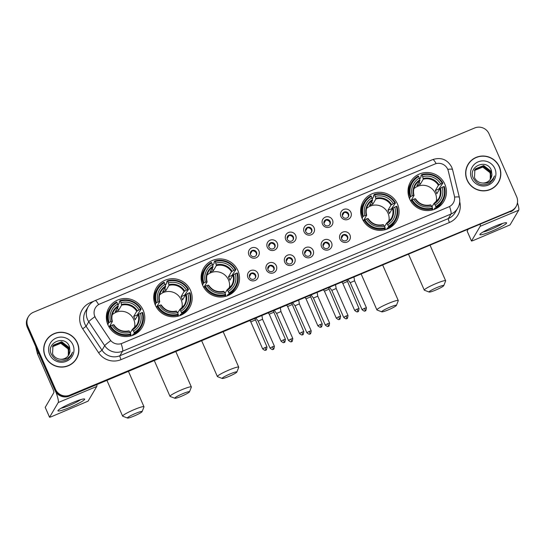 <?xml version="1.0" encoding="UTF-8"?>
<svg xmlns="http://www.w3.org/2000/svg" width="546" height="546" viewBox="0 0 546 546"><rect width="100%" height="100%" fill="white"/><g stroke="black" fill="none" stroke-linecap="round" stroke-linejoin="round"><path stroke-width="0.82" d="M409.623 198.908A19.315 18.953 30.5 0 0 426.16 210.551A19.315 18.953 30.5 0 0 443.871 201.358A19.315 18.953 30.5 0 0 444.84 184.2A19.315 18.953 30.5 0 0 428.303 172.556A19.315 18.953 30.5 0 0 410.592 181.743A19.315 18.953 30.5 0 0 409.623 198.908M155.33 305.112A19.315 18.953 30.5 0 0 171.867 316.755A19.315 18.953 30.5 0 0 189.585 307.562A19.315 18.953 30.5 0 0 190.547 290.404A19.315 18.953 30.5 0 0 174.01 278.753A19.315 18.953 30.5 0 0 156.299 287.947A19.315 18.953 30.5 0 0 155.33 305.112M202.709 285.326A19.315 18.953 30.5 0 0 219.246 296.969A19.315 18.953 30.5 0 0 236.957 287.776A19.315 18.953 30.5 0 0 237.926 270.618A19.315 18.953 30.5 0 0 221.389 258.968A19.315 18.953 30.5 0 0 203.678 268.161A19.315 18.953 30.5 0 0 202.709 285.326M362.251 218.693A19.315 18.953 30.5 0 0 378.788 230.337A19.315 18.953 30.5 0 0 396.498 221.144A19.315 18.953 30.5 0 0 397.461 203.986A19.315 18.953 30.5 0 0 380.924 192.342A19.315 18.953 30.5 0 0 363.213 201.529A19.315 18.953 30.5 0 0 362.251 218.693M107.958 324.897A19.315 18.953 30.5 0 0 124.495 336.541A19.315 18.953 30.5 0 0 142.206 327.347A19.315 18.953 30.5 0 0 143.175 310.189A19.315 18.953 30.5 0 0 126.638 298.546A19.315 18.953 30.5 0 0 108.927 307.732A19.315 18.953 30.5 0 0 107.958 324.897M257.924 273.444A5.467 5.364 -149.5 0 1 255.119 280.501A5.467 5.364 -149.5 0 1 247.952 277.607A5.467 5.364 -149.5 0 1 250.757 270.557A5.467 5.364 -149.5 0 1 257.924 273.444M249.59 277.382A3.283 3.221 30.5 0 0 255.405 277.798A3.283 3.221 30.5 0 0 252.764 272.904A3.283 3.221 30.5 0 0 249.59 277.382M276.324 265.759A5.467 5.364 -149.5 0 1 273.526 272.816A5.467 5.364 -149.5 0 1 266.359 269.922A5.467 5.364 -149.5 0 1 269.158 262.865A5.467 5.364 -149.5 0 1 276.324 265.759M267.997 269.69A3.283 3.221 30.5 0 0 273.812 270.106A3.283 3.221 30.5 0 0 271.171 265.22A3.283 3.221 30.5 0 0 267.997 269.69M294.731 258.074A5.467 5.364 -149.5 0 1 291.933 265.124A5.467 5.364 -149.5 0 1 284.766 262.237A5.467 5.364 -149.5 0 1 287.565 255.18A5.467 5.364 -149.5 0 1 294.731 258.074M286.404 262.005A3.283 3.221 30.5 0 0 292.219 262.421A3.283 3.221 30.5 0 0 289.578 257.528A3.283 3.221 30.5 0 0 286.404 262.005M313.138 250.382A5.467 5.364 -149.5 0 1 310.34 257.439A5.467 5.364 -149.5 0 1 303.173 254.545A5.467 5.364 -149.5 0 1 305.972 247.495A5.467 5.364 -149.5 0 1 313.138 250.382M304.811 254.32A3.283 3.221 30.5 0 0 310.626 254.736A3.283 3.221 30.5 0 0 307.978 249.843A3.283 3.221 30.5 0 0 304.811 254.32M331.545 242.697A5.467 5.364 -149.5 0 1 328.747 249.754A5.467 5.364 -149.5 0 1 321.58 246.86A5.467 5.364 -149.5 0 1 324.379 239.803A5.467 5.364 -149.5 0 1 331.545 242.697M323.212 246.635A3.283 3.221 30.5 0 0 329.033 247.051A3.283 3.221 30.5 0 0 326.385 242.158A3.283 3.221 30.5 0 0 323.212 246.635M349.952 235.012A5.467 5.364 -149.5 0 1 347.147 242.062A5.467 5.364 -149.5 0 1 339.981 239.175A5.467 5.364 -149.5 0 1 342.786 232.118A5.467 5.364 -149.5 0 1 349.952 235.012M341.619 238.943A3.283 3.221 30.5 0 0 347.433 239.36A3.283 3.221 30.5 0 0 344.792 234.473A3.283 3.221 30.5 0 0 341.619 238.943M258.859 250.771A5.467 5.364 -149.5 0 1 256.06 257.821A5.467 5.364 -149.5 0 1 248.887 254.934A5.467 5.364 -149.5 0 1 251.692 247.877A5.467 5.364 -149.5 0 1 258.859 250.771M250.525 254.702A3.283 3.221 30.5 0 0 256.34 255.119A3.283 3.221 30.5 0 0 253.699 250.232A3.283 3.221 30.5 0 0 250.525 254.702M277.266 243.086A5.467 5.364 -149.5 0 1 274.461 250.136A5.467 5.364 -149.5 0 1 267.294 247.242A5.467 5.364 -149.5 0 1 270.099 240.192A5.467 5.364 -149.5 0 1 277.266 243.086M268.932 247.017A3.283 3.221 30.5 0 0 274.747 247.434A3.283 3.221 30.5 0 0 272.106 242.54A3.283 3.221 30.5 0 0 268.932 247.017M295.666 235.394A5.467 5.364 -149.5 0 1 292.868 242.451A5.467 5.364 -149.5 0 1 285.701 239.558A5.467 5.364 -149.5 0 1 288.5 232.507A5.467 5.364 -149.5 0 1 295.666 235.394M287.339 239.332A3.283 3.221 30.5 0 0 293.154 239.749A3.283 3.221 30.5 0 0 290.513 234.855A3.283 3.221 30.5 0 0 287.339 239.332M314.073 227.709A5.467 5.364 -149.5 0 1 311.275 234.766A5.467 5.364 -149.5 0 1 304.108 231.873A5.467 5.364 -149.5 0 1 306.907 224.815A5.467 5.364 -149.5 0 1 314.073 227.709M305.746 231.64A3.283 3.221 30.5 0 0 311.561 232.057A3.283 3.221 30.5 0 0 308.92 227.17A3.283 3.221 30.5 0 0 305.746 231.64M332.48 220.024A5.467 5.364 -149.5 0 1 329.682 227.075A5.467 5.364 -149.5 0 1 322.515 224.188A5.467 5.364 -149.5 0 1 325.314 217.131A5.467 5.364 -149.5 0 1 332.48 220.024M324.153 223.956A3.283 3.221 30.5 0 0 329.968 224.372A3.283 3.221 30.5 0 0 327.32 219.478A3.283 3.221 30.5 0 0 324.153 223.956M350.887 212.333A5.467 5.364 -149.5 0 1 348.089 219.39A5.467 5.364 -149.5 0 1 340.916 216.496A5.467 5.364 -149.5 0 1 343.721 209.446A5.467 5.364 -149.5 0 1 350.887 212.333M342.554 216.271A3.283 3.221 30.5 0 0 348.375 216.687A3.283 3.221 30.5 0 0 345.727 211.793A3.283 3.221 30.5 0 0 342.554 216.271M249.597 274.774A3.283 3.221 -149.5 0 1 255.214 278.091M267.997 267.09A3.283 3.221 -149.5 0 1 273.621 270.4M286.404 259.405A3.283 3.221 -149.5 0 1 292.021 262.715M304.811 251.72A3.283 3.221 -149.5 0 1 310.428 255.03M323.218 244.028A3.283 3.221 -149.5 0 1 328.835 247.338M341.625 236.343A3.283 3.221 -149.5 0 1 347.242 239.653M250.532 252.102A3.283 3.221 -149.5 0 1 256.149 255.412M268.939 244.417A3.283 3.221 -149.5 0 1 274.556 247.727M287.339 236.725A3.283 3.221 -149.5 0 1 292.963 240.042M305.746 229.04A3.283 3.221 -149.5 0 1 311.363 232.35M324.153 221.355A3.283 3.221 -149.5 0 1 329.77 224.665M342.56 213.67A3.283 3.221 -149.5 0 1 348.177 216.98M95.707 318.12A9.842 9.657 -149.5 0 1 99.932 303.924L434.821 164.059A9.842 9.657 -149.5 0 1 448.266 170.878L454.354 195.796A9.842 9.657 -149.5 0 1 448.764 206.886L122.079 343.325A9.842 9.657 -149.5 0 1 109.999 339.612L95.659 318.209L94.376 315.301M45.181 356.395A17.677 17.342 30.5 0 0 76.529 358.647A17.677 17.342 30.5 0 0 62.278 332.282A17.677 17.342 30.5 0 0 45.181 356.395M76.379 358.886A17.677 17.342 30.5 0 0 78.303 353.637M467.123 180.18A17.677 17.342 30.5 0 0 498.464 182.425A17.677 17.342 30.5 0 0 484.213 156.06A17.677 17.342 30.5 0 0 467.123 180.18M498.314 182.664A17.677 17.342 30.5 0 0 500.238 177.416M28.419 316.646L27.846 317.608A10.934 10.729 30.5 0 0 27.3 327.327L54.955 390.322A10.934 10.729 30.5 0 0 69.287 396.103L510.776 211.35A10.934 10.729 30.5 0 0 515.827 206.954A10.934 10.729 30.5 0 1 510.776 211.35L69.567 395.618L511.063 210.872A10.934 10.729 30.5 0 0 516.659 196.758L489.011 133.763A10.934 10.729 30.5 0 0 474.679 127.982L33.47 312.251A10.934 10.729 30.5 0 0 27.873 326.358L55.521 389.353A10.934 10.729 30.5 0 0 69.854 395.133L511.063 210.872M54.955 390.322L55.235 389.837A10.934 10.729 30.5 0 0 69.567 395.618A10.934 10.729 30.5 0 1 55.235 389.837L27.587 326.842L55.235 389.837L55.521 389.353M28.133 317.13A10.934 10.729 30.5 0 0 27.587 326.842A10.934 10.729 30.5 0 1 28.133 317.13M454.579 197.113A12.756 1.774 -13.7 0 1 459.329 197.352C460.203 201.16 459.677 204.77 457.732 208.176A14.578 14.305 -149.5 0 1 450.996 214.032A12.756 1.979 67.3 0 0 449.576 206.538L121.164 343.693A12.756 1.979 -112.7 0 1 122.584 351.194A14.578 14.305 -149.5 0 1 104.689 345.7A12.756 1.085 -33.6 0 1 110.722 340.704L95.659 318.209M471.526 160.49A17.677 17.342 30.5 0 0 467.867 164.715M49.59 336.711A17.677 17.342 30.5 0 0 45.932 340.936M510.49 211.834A10.934 10.729 30.5 0 0 515.547 207.439L516.113 206.477M46.226 340.786A17.492 17.165 30.5 0 0 60.326 366.878A17.492 17.165 30.5 0 0 77.245 343.011A17.492 17.165 30.5 0 0 46.226 340.786L45.939 341.27A17.492 17.165 30.5 0 0 44.008 346.184M68.086 348.969A9.111 8.941 30.5 0 0 68.038 348.86L68.953 353.549M52.73 346.287L61.261 342.519L68.489 348.089L68.352 355.576M52.675 346.382L61.145 342.711L68.38 348.28L68.284 355.664M60.463 359.234A9.111 8.941 30.5 0 0 69.99 350.955L69.472 346.683C65.09 334.282 45.727 342.656 51.263 354.101C55.05 360.831 60.49 362.626 67.595 359.493L71.192 355.753L72.543 352.17C70.257 357.569 66.23 359.923 60.463 359.234C56.832 358.893 54.197 357.111 52.559 353.876L52.948 345.898L53.481 345.092L61.712 341.748L68.939 347.324L68.598 355.207M52.887 345.993L53.372 345.284L61.602 341.939L68.83 347.515L68.537 355.303M69.99 350.955L68.776 354.927M52.532 346.69L60.811 343.284L68.038 348.86A9.111 8.941 30.5 0 0 56.19 344L52.484 346.792M49.672 354.525A12.756 12.517 30.5 0 0 66.394 361.275A12.756 12.517 30.5 0 0 72.925 344.813A12.756 12.517 30.5 0 0 56.204 338.063A12.756 12.517 30.5 0 0 49.672 354.525M72.72 363.11A17.492 17.165 30.5 0 0 76.085 359.036L76.372 358.551M72.543 352.17L71.157 355.815M69.895 407.398A14.578 1.658 -23.7 0 1 58.101 410.421A14.578 1.658 -23.7 0 1 72.741 402.559A14.578 1.658 -23.7 0 1 84.268 398.935A14.578 1.658 -23.7 0 1 69.895 407.398M61.097 408.224A11.664 1.331 156.3 0 0 69.506 405.385A11.664 1.331 156.3 0 0 80.624 399.658M55.938 392.096A14.578 2.259 67.3 0 1 58.224 402.545L49.57 417.233L51.051 416.844L88.104 401.139L96.765 386.452L58.224 402.545M96.874 384.582A14.578 2.259 67.3 0 1 96.765 386.452M45.229 407.343L53.856 392.601A3.645 0.566 -112.7 0 0 52.757 388.677L37.544 354.013A1.822 1.788 -149.5 0 1 37.442 353.712L35.633 346.307M468.161 164.564A17.492 17.165 30.5 0 0 482.261 190.656A17.492 17.165 30.5 0 0 499.18 166.789A17.492 17.165 30.5 0 0 468.161 164.564L467.874 165.049A17.492 17.165 30.5 0 0 465.943 169.963M490.021 172.754A9.111 8.941 30.5 0 0 489.974 172.638L490.888 177.334M474.665 170.065L483.196 166.298L490.424 171.874L490.288 179.354M474.611 170.168L483.08 166.489L490.315 172.065L490.219 179.45M482.398 183.019A9.111 8.941 30.5 0 0 491.926 174.734L491.407 170.468C487.025 158.067 467.663 166.434 473.198 177.887C476.986 184.616 482.425 186.411 489.53 183.279L493.127 179.538L494.485 175.955C492.192 181.347 488.165 183.702 482.398 183.019C478.767 182.678 476.132 180.89 474.494 177.655L474.883 169.676L475.416 168.871L483.647 165.534L490.874 171.103L490.533 178.992M474.822 169.772L475.307 169.062L483.538 165.725L490.765 171.294L490.472 179.081M491.926 174.734L490.711 178.706M474.467 170.468L482.746 167.069L489.974 172.638A9.111 8.941 30.5 0 0 478.125 167.779L474.419 170.57M471.608 178.303A12.756 12.517 30.5 0 0 488.329 185.053A12.756 12.517 30.5 0 0 494.86 168.591A12.756 12.517 30.5 0 0 478.139 161.848A12.756 12.517 30.5 0 0 471.608 178.303M494.656 186.889A17.492 17.165 30.5 0 0 498.02 182.814L498.307 182.33M494.485 175.955L493.093 179.6M133.975 416.079A8.019 0.915 156.3 0 0 142.09 411.643A8.019 0.915 156.3 0 0 135.538 413.418A8.019 0.915 156.3 0 0 127.505 418.045A8.019 0.915 156.3 0 0 133.975 416.079M127.505 418.045L122.754 416.229A11.664 1.331 -23.7 0 1 122.618 416.12A11.664 1.331 -23.7 0 1 134.439 409.5A11.664 1.331 -23.7 0 1 143.98 406.75A11.664 1.331 -23.7 0 1 143.973 406.92L142.09 411.643M134.487 327.846A13.486 13.234 30.5 0 0 112.23 314.728M134.118 332.541L134.336 333.333A18.079 17.738 30.5 0 0 141.066 326.842A18.079 17.738 30.5 0 0 142.615 312.476L142.021 312.633A17.349 17.022 30.5 0 1 134.118 332.541L133.442 331.006A15.67 15.377 30.5 0 0 140.479 313.274L138.186 314.598L135.121 319.792A13.486 13.234 30.5 0 0 133.668 316.482L136.732 311.288L139.025 309.957A15.67 15.377 30.5 0 0 121.007 302.689L120.338 301.153A17.349 17.022 30.5 0 1 140.561 309.316L141.161 309.159A18.079 17.738 30.5 0 0 119.97 300.607L120.338 301.153M130.31 332.828L132.275 329.491L133.442 331.006M107.849 324.638L108.251 323.949L107.61 324.147M117.997 305.18L119.458 302.696L119.212 301.904L119.97 300.607M141.161 309.159L137.183 315.015A17.315 16.987 -149.5 0 1 137.544 315.684M134.336 333.333L133.572 334.623L133.21 334.022L132.357 335.469M133.572 334.623A18.079 17.738 30.5 0 0 140.302 328.132L141.066 326.842M129.061 336.329A18.079 17.738 30.5 0 0 130.255 336.008L131.013 334.718L130.794 333.927A17.349 17.022 30.5 0 1 110.565 325.771L109.828 326.167A18.079 17.738 30.5 0 0 131.013 334.718M109.828 326.167L109.186 327.252M140.561 309.316L139.025 309.957M140.479 313.274L142.021 312.633M110.565 325.771L112.101 325.123A15.67 15.377 30.5 0 0 130.119 332.398L130.794 333.927M121.007 302.689L121.601 305.18L118.543 310.374L117.472 307.937M130.119 332.398L129.293 331.156A14.019 13.759 30.5 0 1 113.459 324.768L112.101 325.123M132.275 329.491L132.617 329.764A14.019 13.759 30.5 0 0 138.8 314.182M129.293 331.156L128.952 330.876L129.293 331.156M107.63 324.106L109.111 322.454A17.349 17.022 30.5 0 1 117.015 302.539L116.653 301.993A18.079 17.738 30.5 0 0 109.923 308.483L109.159 309.78A18.079 17.738 30.5 0 0 107.439 323.58M109.923 308.483A18.079 17.738 30.5 0 0 108.374 322.85M117.015 302.539L117.69 304.074A15.67 15.377 30.5 0 0 110.647 321.812L109.111 322.454M118.543 310.374A13.486 13.234 -149.5 0 0 115.22 311.766L118.277 306.565L117.69 304.074M110.647 321.812L112.367 321.457L109.309 326.651A13.486 13.234 30.5 0 0 109.384 326.918M118.189 305.862A14.019 13.759 30.5 0 0 112.005 321.451L112.367 321.457M109.309 326.651L108.927 326.815M137.183 315.015L133.668 316.482M137.974 331.238A18.953 18.598 -149.5 0 1 137.742 332.48M106.6 314.127A18.953 18.598 -149.5 0 1 107.576 313.315M181.347 396.294A8.019 0.915 156.3 0 0 189.469 391.857A8.019 0.915 156.3 0 0 182.917 393.632A8.019 0.915 156.3 0 0 174.884 398.259A8.019 0.915 156.3 0 0 181.347 396.294M174.884 398.259L170.127 396.444A11.664 1.331 -23.7 0 1 169.997 396.335A11.664 1.331 -23.7 0 1 181.818 389.714A11.664 1.331 -23.7 0 1 191.353 386.964A11.664 1.331 -23.7 0 1 191.346 387.134L189.469 391.857M181.866 308.06A13.486 13.234 30.5 0 0 159.603 294.942M181.49 312.756L181.716 313.541A18.079 17.738 30.5 0 0 188.445 307.057A18.079 17.738 30.5 0 0 189.994 292.683L189.394 292.847A17.349 17.022 30.5 0 1 181.49 312.756L180.815 311.22A15.67 15.377 30.5 0 0 187.858 293.489L185.558 294.813L182.5 300.007A13.486 13.234 30.5 0 0 181.047 296.69L184.104 291.496L186.404 290.172A15.67 15.377 30.5 0 0 168.386 282.903L167.711 281.367A17.349 17.022 30.5 0 1 187.94 289.53L188.534 289.373A18.079 17.738 30.5 0 0 167.349 280.821L167.711 281.367M177.682 313.042L179.648 309.705L180.815 311.22M155.221 304.852L155.63 304.163L154.982 304.361M165.377 285.394L166.837 282.91L166.585 282.118L167.349 280.821M188.534 289.373L184.555 295.222A17.315 16.987 -149.5 0 1 184.923 295.898M181.716 313.541L180.951 314.837L180.59 314.237L179.73 315.684M180.951 314.837A18.079 17.738 30.5 0 0 187.681 308.347L188.445 307.057M176.44 316.543A18.079 17.738 30.5 0 0 177.627 316.223L178.392 314.933L178.167 314.141A17.349 17.022 30.5 0 1 157.944 305.978L157.2 306.381A18.079 17.738 30.5 0 0 178.392 314.933M157.2 306.381L156.566 307.459M187.94 289.53L186.404 290.172M187.858 293.489L189.394 292.847M157.944 305.978L159.48 305.337A15.67 15.377 30.5 0 0 177.498 312.605L178.167 314.141M168.386 282.903L168.98 285.394L165.916 290.588L164.851 288.151M177.498 312.605L176.672 311.37A14.019 13.759 30.5 0 1 160.838 304.982L159.48 305.337M179.648 309.705L179.989 309.978A14.019 13.759 30.5 0 0 186.179 294.396M176.672 311.37L176.331 311.09L176.672 311.37M155.009 304.32L156.484 302.668A17.349 17.022 30.5 0 1 164.394 282.753L164.025 282.207A18.079 17.738 30.5 0 0 157.296 288.697L156.531 289.987A18.079 17.738 30.5 0 0 154.811 303.794M157.296 288.697A18.079 17.738 30.5 0 0 155.746 303.064M164.394 282.753L165.063 284.289A15.67 15.377 30.5 0 0 158.026 302.027L156.484 302.668M165.916 290.588A13.486 13.234 -149.5 0 0 162.599 291.974L165.656 286.78L165.063 284.289M158.026 302.027L159.746 301.672L156.682 306.866A13.486 13.234 30.5 0 0 156.763 307.125M165.568 286.077A14.019 13.759 30.5 0 0 159.384 301.665L159.746 301.672M156.682 306.866L156.306 307.023M184.555 295.222L181.047 296.69M185.353 311.445A18.953 18.598 -149.5 0 1 185.114 312.694M153.972 294.335A18.953 18.598 -149.5 0 1 154.948 293.53M228.726 376.508A8.019 0.915 156.3 0 0 236.841 372.072A8.019 0.915 156.3 0 0 230.289 373.846A8.019 0.915 156.3 0 0 222.256 378.474A8.019 0.915 156.3 0 0 228.726 376.508M222.256 378.474L217.506 376.658A11.664 1.331 -23.7 0 1 217.376 376.549A11.664 1.331 -23.7 0 1 229.19 369.929A11.664 1.331 -23.7 0 1 238.732 367.171A11.664 1.331 -23.7 0 1 238.725 367.342L236.841 372.072M229.238 288.274A13.486 13.234 30.5 0 0 206.982 275.157M228.87 292.97L229.088 293.755A18.079 17.738 30.5 0 0 235.817 287.271A18.079 17.738 30.5 0 0 237.367 272.898L236.773 273.061A17.349 17.022 30.5 0 1 228.87 292.97L228.194 291.434A15.67 15.377 30.5 0 0 235.237 273.703L232.937 275.027L229.873 280.221A13.486 13.234 30.5 0 0 228.419 276.904L231.484 271.71L233.777 270.386A15.67 15.377 30.5 0 0 215.766 263.117L215.09 261.582A17.349 17.022 30.5 0 1 235.319 269.744L235.913 269.587A18.079 17.738 30.5 0 0 214.728 261.036L215.09 261.582M225.061 293.25L227.027 289.919L228.194 291.434M202.6 285.067L203.003 284.377L202.361 284.575M212.749 265.609L214.216 263.124L213.964 262.326L214.728 261.036M235.913 269.587L231.934 275.437A17.315 16.987 -149.5 0 1 232.296 276.112M229.088 293.755L228.33 295.052L227.962 294.444L227.109 295.898M228.33 295.052A18.079 17.738 30.5 0 0 235.06 288.561L235.817 287.271M223.812 296.758A18.079 17.738 30.5 0 0 225.007 296.437L225.764 295.147L225.546 294.355A17.349 17.022 30.5 0 1 205.316 286.193L204.579 286.595A18.079 17.738 30.5 0 0 225.764 295.147M204.579 286.595L203.945 287.674M235.319 269.744L233.777 270.386M235.237 273.703L236.773 273.061M205.316 286.193L206.859 285.551A15.67 15.377 30.5 0 0 224.87 292.82L225.546 294.355M215.766 263.117L216.352 265.609L213.295 270.802L212.223 268.366M224.87 292.82L224.044 291.584A14.019 13.759 30.5 0 1 208.21 285.189L206.859 285.551M227.027 289.919L227.368 290.192A14.019 13.759 30.5 0 0 233.552 274.611M224.044 291.584L223.703 291.305L224.044 291.584M202.382 284.534L203.863 282.883A17.349 17.022 30.5 0 1 211.766 262.967L211.404 262.421A18.079 17.738 30.5 0 0 204.675 268.912L203.911 270.202A18.079 17.738 30.5 0 0 202.191 284.009M204.675 268.912A18.079 17.738 30.5 0 0 203.126 283.278M211.766 262.967L212.442 264.503A15.67 15.377 30.5 0 0 205.398 282.234L203.863 282.883M213.295 270.802A13.486 13.234 -149.5 0 0 209.971 272.188L213.036 266.994L212.442 264.503M205.398 282.234L207.125 281.886L204.061 287.08A13.486 13.234 30.5 0 0 204.136 287.339M212.947 266.291A14.019 13.759 30.5 0 0 206.757 281.879L207.125 281.886M204.061 287.08L203.678 287.237M231.934 275.437L228.419 276.904M232.732 291.66A18.953 18.598 -149.5 0 1 232.494 292.909M201.351 274.549A18.953 18.598 -149.5 0 1 202.327 273.744M388.261 309.875A8.019 0.915 156.3 0 0 396.382 305.439A8.019 0.915 156.3 0 0 389.83 307.221A8.019 0.915 156.3 0 0 381.797 311.848A8.019 0.915 156.3 0 0 388.261 309.875M381.797 311.848L377.047 310.026A11.664 1.331 -23.7 0 1 376.911 309.916A11.664 1.331 -23.7 0 1 388.732 303.296A11.664 1.331 -23.7 0 1 398.273 300.546A11.664 1.331 -23.7 0 1 398.259 300.716L396.382 305.439M388.779 221.642A13.486 13.234 30.5 0 0 366.516 208.524M388.404 226.337L388.629 227.129A18.079 17.738 30.5 0 0 395.359 220.639A18.079 17.738 30.5 0 0 396.908 206.272L396.307 206.429A17.349 17.022 30.5 0 1 388.404 226.337L387.735 224.802A15.67 15.377 30.5 0 0 394.772 207.07L392.478 208.395L389.414 213.588A13.486 13.234 30.5 0 0 387.96 210.278L391.018 205.084L393.318 203.754A15.67 15.377 30.5 0 0 375.3 196.485L374.624 194.949A17.349 17.022 30.5 0 1 394.854 203.112L395.454 202.955A18.079 17.738 30.5 0 0 374.263 194.403L374.624 194.949M384.602 226.624L386.568 223.287L387.735 224.802M362.135 218.434L362.544 217.745L361.902 217.943M372.29 198.976L373.751 196.492L373.498 195.7L374.263 194.403M395.454 202.955L391.475 208.811A17.315 16.987 -149.5 0 1 391.837 209.48M388.629 227.129L387.865 228.419L387.503 227.819L386.643 229.265M387.865 228.419A18.079 17.738 30.5 0 0 394.594 221.929L395.359 220.639M383.353 230.125A18.079 17.738 30.5 0 0 384.541 229.805L385.305 228.515L385.087 227.73A17.349 17.022 30.5 0 1 364.858 219.567L364.121 219.963A18.079 17.738 30.5 0 0 385.305 228.515M364.121 219.963L363.479 221.048M394.854 203.112L393.318 203.754M394.772 207.07L396.307 206.429M364.858 219.567L366.393 218.926A15.67 15.377 30.5 0 0 384.411 226.194L385.087 227.73M375.3 196.485L375.894 198.976L372.829 204.17L371.765 201.74M384.411 226.194L383.585 224.952A14.019 13.759 30.5 0 1 367.751 218.564L366.393 218.926M386.609 223.259A13.486 13.234 30.5 0 0 391.189 218.673L386.582 223.266L386.902 223.567A14.019 13.759 30.5 0 0 393.093 207.978M383.585 224.952L383.244 224.672L383.585 224.952M361.923 217.902L363.404 216.25A17.349 17.022 30.5 0 1 371.307 196.335L370.939 195.796A18.079 17.738 30.5 0 0 364.209 202.279L363.452 203.576A18.079 17.738 30.5 0 0 361.725 217.376M364.209 202.279A18.079 17.738 30.5 0 0 362.66 216.646M371.307 196.335L371.976 197.87A15.67 15.377 30.5 0 0 364.94 215.609L363.404 216.25M372.829 204.17A13.486 13.234 -149.5 0 0 369.512 205.562L372.57 200.368L371.976 197.87M364.94 215.609L366.659 215.254L363.602 220.447A13.486 13.234 30.5 0 0 363.677 220.714M372.481 199.665A14.019 13.759 30.5 0 0 366.298 215.247L366.659 215.254M363.602 220.447L363.22 220.611M391.475 208.811L387.96 210.278M392.267 225.034A18.953 18.598 -149.5 0 1 392.035 226.276M360.892 207.924A18.953 18.598 -149.5 0 1 361.862 207.111M435.64 290.09A8.019 0.915 156.3 0 0 443.762 285.654A8.019 0.915 156.3 0 0 437.209 287.428A8.019 0.915 156.3 0 0 429.17 292.055A8.019 0.915 156.3 0 0 435.64 290.09M429.17 292.055L424.419 290.24A11.664 1.331 -23.7 0 1 424.29 290.131A11.664 1.331 -23.7 0 1 436.111 283.51A11.664 1.331 -23.7 0 1 445.645 280.76A11.664 1.331 -23.7 0 1 445.638 280.931L443.762 285.654M436.152 201.856A13.486 13.234 30.5 0 0 413.895 188.739M435.783 206.552L436.001 207.344A18.079 17.738 30.5 0 0 442.731 200.853A18.079 17.738 30.5 0 0 444.28 186.486L443.686 186.643A17.349 17.022 30.5 0 1 435.783 206.552L435.107 205.016A15.67 15.377 30.5 0 0 442.151 187.285L439.851 188.609L436.793 193.803A13.486 13.234 30.5 0 0 435.333 190.493L438.397 185.299L440.69 183.968A15.67 15.377 30.5 0 0 422.679 176.699L422.003 175.164A17.349 17.022 30.5 0 1 442.233 183.326L442.826 183.169A18.079 17.738 30.5 0 0 421.642 174.618L422.003 175.164M431.975 206.838L433.94 203.501L435.107 205.016M409.514 198.648L409.923 197.959L409.275 198.157M419.662 179.19L421.13 176.706L420.877 175.914L421.642 174.618M442.826 183.169L438.848 189.025A17.315 16.987 -149.5 0 1 439.216 189.694M436.001 207.344L435.244 208.633L434.875 208.033L434.022 209.48M435.244 208.633A18.079 17.738 30.5 0 0 441.973 202.143L442.731 200.853M430.726 210.34A18.079 17.738 30.5 0 0 431.92 210.019L432.685 208.729L432.459 207.937A17.349 17.022 30.5 0 1 412.23 199.781L411.493 200.177A18.079 17.738 30.5 0 0 432.685 208.729M411.493 200.177L410.858 201.262M442.233 183.326L440.69 183.968M442.151 187.285L443.686 186.643M412.23 199.781L413.772 199.133A15.67 15.377 30.5 0 0 431.784 206.408L432.459 207.937M422.679 176.699L423.273 179.19L420.208 184.384L419.137 181.948M431.784 206.408L430.958 205.166A14.019 13.759 30.5 0 1 415.131 198.778L413.772 199.133M433.94 203.501L434.282 203.774A14.019 13.759 30.5 0 0 440.472 188.193M430.958 205.166L430.617 204.886L430.958 205.166M409.295 198.116L410.776 196.464A17.349 17.022 30.5 0 1 418.68 176.549L418.318 176.003A18.079 17.738 30.5 0 0 411.588 182.494L410.824 183.79A18.079 17.738 30.5 0 0 409.104 197.591M411.588 182.494A18.079 17.738 30.5 0 0 410.039 196.86M418.68 176.549L419.355 178.085A15.67 15.377 30.5 0 0 412.312 195.823L410.776 196.464M420.208 184.384A13.486 13.234 -149.5 0 0 416.885 185.776L419.949 180.576L419.355 178.085M412.312 195.823L414.039 195.468L410.974 200.662A13.486 13.234 30.5 0 0 411.056 200.928M419.86 179.873A14.019 13.759 30.5 0 0 413.67 195.461L414.039 195.468M410.974 200.662L410.592 200.826M438.848 189.025L435.333 190.493M439.646 205.248A18.953 18.598 -149.5 0 1 439.407 206.49M408.265 188.138A18.953 18.598 -149.5 0 1 409.241 187.326M256.135 252.778A4.006 3.931 30.5 0 0 252.846 250.839M262.53 319.253L258.203 321.116L255.917 318.168A3.283 0.375 156.3 0 1 255.91 318.161M252.122 250.976L250.314 254.04M274.542 245.086A4.006 3.931 30.5 0 0 271.253 243.147M280.937 311.568L276.61 313.431L274.324 310.483A3.283 0.375 156.3 0 0 274.324 310.483M270.529 243.291L268.721 246.355M292.949 237.401A4.006 3.931 30.5 0 0 289.66 235.463M299.338 303.883L295.017 305.74L292.724 302.798A3.283 0.375 156.3 0 0 292.724 302.798M288.93 235.606L287.128 238.663M311.35 229.716A4.006 3.931 30.5 0 0 308.06 227.778M317.745 296.191L313.424 298.055M307.337 227.914L305.535 230.978M311.124 295.099A3.283 0.375 156.3 0 0 311.131 295.106L313.418 298.055L325.266 325.034C328.815 327.9 327.941 325.723 328.344 326.269A2.368 0.369 67.3 0 0 328.378 326.235A2.368 0.369 -112.7 0 0 327.661 323.689L325.266 325.034M329.757 222.024A4.006 3.931 30.5 0 0 326.467 220.086M336.152 288.506L331.825 290.37L329.538 287.421A3.283 0.375 156.3 0 1 329.531 287.414M325.744 220.229L323.942 223.294M348.164 214.339A4.006 3.931 30.5 0 0 344.874 212.401M354.559 280.821L350.232 282.678L347.945 279.736A3.283 0.375 156.3 0 0 347.945 279.736M344.151 212.544L342.349 215.602M255.2 275.45A4.006 3.931 30.5 0 0 251.911 273.512M255.139 320.024L250.812 321.887L249.877 320.679M251.187 273.655L249.379 276.713M273.607 267.765A4.006 3.931 30.5 0 0 270.318 265.827M273.539 312.339L269.219 314.203L268.277 312.995M269.594 265.963L267.786 269.028M292.008 260.073A4.006 3.931 30.5 0 0 288.718 258.135M291.946 304.654L287.619 306.511L286.684 305.31M287.995 258.278L286.193 261.343M310.415 252.388A4.006 3.931 30.5 0 0 307.125 250.45M310.353 296.969L306.026 298.826L305.091 297.618M306.402 250.594L304.6 253.651M328.822 244.704A4.006 3.931 30.5 0 0 325.532 242.765M328.76 289.278L324.433 291.141M324.809 242.902L323.007 245.966M347.229 237.012A4.006 3.931 30.5 0 0 343.939 235.073M347.167 281.593L342.84 283.456L341.905 282.248M343.216 235.217L341.407 238.281M491.83 231.176A14.578 1.658 -23.7 0 1 480.036 234.2A14.578 1.658 -23.7 0 1 494.676 226.344A14.578 1.658 -23.7 0 1 506.203 222.713A14.578 1.658 -23.7 0 1 491.83 231.176M483.033 232.009A11.664 1.331 156.3 0 0 491.441 229.163A11.664 1.331 156.3 0 0 502.559 223.437M480.268 224.454A14.578 2.259 67.3 0 1 480.159 226.324L471.505 241.011L472.986 240.622L510.046 224.918L518.7 210.23L480.159 226.324M517.444 202.778A14.578 2.259 67.3 0 1 518.7 210.23M467.164 231.129L468.018 229.573M459.712 201.733L459.766 201.959A18.223 17.881 -149.5 0 1 449.426 222.488L121.014 359.643A18.223 17.881 -149.5 0 1 98.642 352.777L102.013 350.232L104.689 345.7L88.766 321.744A14.578 14.305 -149.5 0 1 88.281 306.579L85.613 311.111A14.578 14.305 30.5 0 0 86.097 326.283L102.013 350.232A14.578 14.305 30.5 0 0 119.915 355.726L448.327 218.571A14.578 14.305 30.5 0 0 455.064 212.708L457.732 208.176M94.854 316.714A12.756 1.085 -33.6 0 0 88.766 321.744L86.097 326.283L82.719 328.829A18.223 17.881 -149.5 0 1 90.54 302.539L94.233 300.996M436.145 163.616A12.756 1.979 -112.7 0 0 432.746 159.575L95.202 300.553A12.756 1.979 67.3 0 1 98.601 304.6M449.426 222.488A3.645 0.566 -112.7 0 1 448.327 218.571L450.996 214.032L122.584 351.194L119.915 355.726A3.645 0.566 -112.7 0 0 121.014 359.643M447.754 169.349A12.756 1.774 -13.7 0 1 452.545 169.581L459.329 197.352M98.642 352.777L82.719 328.829M27.873 326.358L27.3 327.327M69.854 395.133L69.287 396.103M90.54 302.539A3.645 0.566 -112.7 0 0 90.902 303.323M38.384 352.579L37.544 354.013M45.202 407.289L49.57 417.233M37.442 353.712L38.268 352.313M136.896 324.877L132.296 329.47A13.486 13.234 30.5 0 0 138.186 314.598M137.346 310.865A14.019 13.759 30.5 0 0 121.512 304.477M136.732 311.288A13.486 13.234 30.5 0 0 121.601 305.18M118.277 306.565A13.486 13.234 30.5 0 0 112.353 321.403M179.695 309.678A13.486 13.234 30.5 0 0 185.558 294.813M184.725 291.079A14.019 13.759 30.5 0 0 168.891 284.691M184.104 291.496A13.486 13.234 30.5 0 0 168.98 285.394M165.656 286.78A13.486 13.234 30.5 0 0 159.732 301.617C158.784 298.02 159.207 294.608 161.036 291.393M227.075 289.892A13.486 13.234 30.5 0 0 232.937 275.027M232.098 271.294A14.019 13.759 30.5 0 0 216.264 264.906M231.484 271.71A13.486 13.234 30.5 0 0 216.352 265.609M213.036 266.994A13.486 13.234 30.5 0 0 207.105 281.832M391.189 218.673A13.486 13.234 30.5 0 0 392.478 208.395M391.639 204.661A14.019 13.759 30.5 0 0 375.805 198.273M391.018 205.084A13.486 13.234 30.5 0 0 375.894 198.976M372.57 200.368A13.486 13.234 30.5 0 0 366.646 215.199M433.988 203.474A13.486 13.234 30.5 0 0 439.851 188.609M439.011 184.876A14.019 13.759 30.5 0 0 423.184 178.487M438.397 185.299A13.486 13.234 30.5 0 0 423.273 179.19M419.949 180.576A13.486 13.234 30.5 0 0 414.018 195.413M272.447 346.751L270.045 348.095C273.601 350.962 272.727 348.785 273.13 349.331A2.368 0.369 67.3 0 0 273.164 349.297A2.368 0.369 -112.7 0 0 272.447 346.751L274.385 346.191L262.537 319.205L261.937 315.643M290.854 339.066L288.452 340.411C292.001 343.277 291.134 341.093 291.537 341.646A2.368 0.369 67.3 0 0 291.571 341.612A2.368 0.369 -112.7 0 0 290.854 339.066L292.793 338.506L280.944 311.52L280.344 307.958M309.261 331.374L306.859 332.726C310.408 335.592 309.534 333.408 309.944 333.954A2.368 0.369 67.3 0 0 309.971 333.927A2.368 0.369 -112.7 0 0 309.261 331.374L311.2 330.821L299.351 303.829M317.158 292.581L317.758 296.144L329.6 323.13L327.661 323.689M346.068 316.004L343.673 317.349C347.222 320.215 346.348 318.031 346.751 318.584A2.368 0.369 67.3 0 0 346.785 318.55A2.368 0.369 -112.7 0 0 346.068 316.004L348.007 315.445L336.159 288.459L335.565 284.896M364.475 308.319L362.073 309.664C365.629 312.53 364.755 310.346 365.158 310.892A2.368 0.369 67.3 0 0 365.192 310.865A2.368 0.369 -112.7 0 0 364.475 308.319L366.414 307.76L354.566 280.767L353.965 277.204M265.056 347.522L262.653 348.867C266.202 351.733 265.336 349.556 265.738 350.102A2.368 0.369 67.3 0 0 265.772 350.075A2.368 0.369 -112.7 0 0 265.056 347.522L266.994 346.963L254.914 318.577M283.463 339.837L281.06 341.182C284.609 344.048 283.736 341.864 284.138 342.417A2.368 0.369 67.3 0 0 284.173 342.383A2.368 0.369 -112.7 0 0 283.463 339.837L285.401 339.278L273.314 310.892M301.863 332.152L299.467 333.497C303.016 336.363 302.143 334.179 302.545 334.732A2.368 0.369 67.3 0 0 302.58 334.698A2.368 0.369 -112.7 0 0 301.863 332.152L303.801 331.593L291.721 303.201M320.27 324.46L317.868 325.805C321.423 328.678 320.55 326.494 320.952 327.04A2.368 0.369 67.3 0 0 320.987 327.013A2.368 0.369 -112.7 0 0 320.27 324.46L322.208 323.901L310.128 295.516M338.677 316.776L336.275 318.12C339.83 320.987 338.957 318.809 339.359 319.355A2.368 0.369 67.3 0 0 339.394 319.321A2.368 0.369 -112.7 0 0 338.677 316.776L340.615 316.216L328.535 287.831M357.084 309.091L354.682 310.435C358.231 313.302 357.364 311.118 357.767 311.67A2.368 0.369 67.3 0 0 357.801 311.636A2.368 0.369 -112.7 0 0 357.084 309.091L359.022 308.531L346.942 280.139M467.137 231.067L471.505 241.011M452.545 169.581L451.733 167.185C447.467 159.514 441.134 156.975 432.746 159.575M95.202 300.553C92.247 301.808 89.94 303.822 88.281 306.579M49.563 417.274L45.195 407.323M128.46 371.389L143.98 406.75M106.381 315.998L107.221 314.564M128.986 330.856C122.618 332.145 117.567 330.105 113.834 324.733M136.207 333.579L137.053 332.145M112.38 321.423C111.404 317.806 111.834 314.394 113.657 311.179M106.934 380.378L122.618 416.12M175.832 351.604L191.353 386.964M153.76 296.212L154.6 294.779M184.268 305.091L179.668 309.684M176.358 311.063C169.997 312.36 164.947 310.319 161.206 304.948M183.586 313.786L184.425 312.36M154.306 360.592L169.997 396.335M223.212 331.818L238.732 367.171M201.133 276.419L201.979 274.993M231.647 285.305L227.047 289.899M223.737 291.277C217.369 292.574 212.319 290.533 208.586 285.162M230.965 294.001L231.804 292.574M207.132 281.852C206.156 278.235 206.586 274.815 208.415 271.608M201.686 340.806L217.376 376.549M382.746 265.185L398.273 300.546M360.674 209.794L361.513 208.36M383.272 224.652C376.911 225.942 371.86 223.908 368.12 218.53M390.499 227.375L391.345 225.942M366.666 215.22C365.697 211.602 366.127 208.19 367.949 204.982M361.22 274.174L376.911 309.916M430.125 245.4L445.645 280.76M408.046 190.008L408.893 188.575M438.561 198.887L433.961 203.481M430.651 204.866C424.283 206.156 419.232 204.115 415.499 198.744M437.878 207.589L438.718 206.156M414.045 195.434C413.076 191.817 413.499 188.404 415.329 185.19M408.599 254.388L424.29 290.131M270.045 348.095L258.203 321.109M274.385 346.191C273.723 351.358 273.068 348.389 273.13 349.331M288.452 340.411L276.604 313.424M292.793 338.506C292.13 343.673 291.468 340.704 291.537 341.646M299.351 303.835L298.751 300.266M306.859 332.726L295.011 305.733M311.2 330.821C310.538 335.981 309.875 333.019 309.944 333.954M329.6 323.13C328.938 328.296 328.282 325.327 328.344 326.269M343.673 317.349L331.825 290.363M348.007 315.445C347.345 320.611 346.69 317.642 346.751 318.584M362.073 309.664L350.232 282.671M366.414 307.76C365.752 312.919 365.097 309.957 365.158 310.892M262.653 348.867L250.805 321.881M266.994 346.963C266.332 352.129 265.67 349.16 265.738 350.102M281.06 341.182L269.212 314.196M285.401 339.278C284.732 344.444 284.077 341.475 284.138 342.417M299.467 333.497L287.619 306.511M303.801 331.593C303.139 336.759 302.484 333.79 302.545 334.732M317.868 325.805L306.026 298.819M322.208 323.901C321.546 329.067 320.891 326.099 320.952 327.04M336.275 318.12L324.433 291.134L323.498 289.933M340.615 316.216C339.953 321.382 339.298 318.414 339.359 319.355M354.682 310.435L342.833 283.449M359.022 308.531C358.36 313.697 357.698 310.729 357.767 311.67M471.498 241.052L467.13 231.108"/></g></svg>
